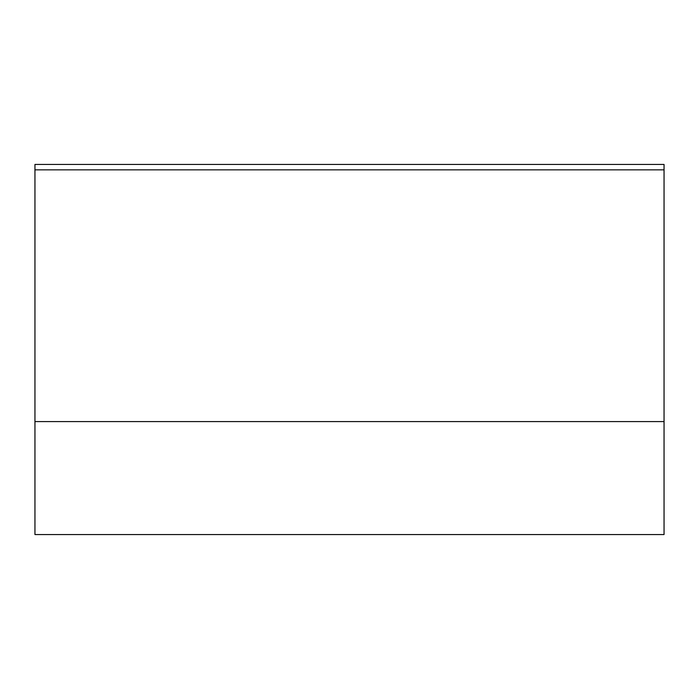<?xml version="1.0" encoding="UTF-8"?>
<svg xmlns="http://www.w3.org/2000/svg" width="699" height="699" viewBox="0 0 699 699"><rect width="100%" height="100%" fill="white"/><g stroke="black" fill="none" stroke-linecap="round" stroke-linejoin="round"><path stroke-width="1.05" d="M664.05 534.552L34.95 534.552L34.95 164.448L664.05 164.448L664.05 534.552M34.95 169.848L664.05 169.848M664.05 421.576L34.95 421.576"/></g></svg>
